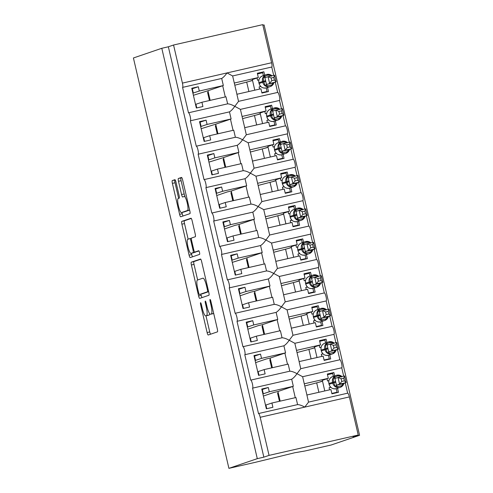 <?xml version="1.0" encoding="UTF-8"?>
<svg xmlns="http://www.w3.org/2000/svg" width="493" height="493" viewBox="0 0 493 493"><rect width="100%" height="100%" fill="white"/><g stroke="black" fill="none" stroke-linecap="round" stroke-linejoin="round"><path stroke-width="0.74" d="M200.552 302.714A1.886 0.376 -102.9 0 0 200.626 304.674L207.115 332.553A2.693 0.536 -102.9 0 0 208.225 335.006L217.438 331.863A2.693 0.536 -102.9 0 0 217.333 329.065L210.85 301.18A1.886 0.376 -102.9 0 0 210.067 299.467A1.886 0.376 -102.9 0 0 210.061 299.467A1.886 0.376 -102.9 0 0 210.129 301.426L210.973 305.038A8.621 1.719 -102.9 0 1 211.287 313.992L210.523 314.251A8.621 1.719 -102.9 0 1 210.486 314.263A8.621 1.719 -102.9 0 1 206.931 306.412L206.092 302.807A1.886 0.376 -102.9 0 0 205.316 301.087A1.886 0.376 -102.9 0 0 205.378 303.053L206.216 306.658A8.621 1.719 -102.9 0 1 206.536 315.612L205.772 315.877A8.621 1.719 -102.9 0 1 205.735 315.884A8.621 1.719 -102.9 0 1 202.179 308.039L201.341 304.428A1.886 0.376 -102.9 0 0 200.565 302.714A1.886 0.376 -102.9 0 0 200.552 302.714M176.001 182.145A2.693 0.536 -102.9 0 0 174.892 179.692A2.693 0.536 -102.9 0 0 174.879 179.692L172.297 180.574A2.693 0.536 -102.9 0 0 172.396 183.371L179.6 214.338A2.693 0.536 -102.9 0 0 180.715 216.791L189.922 213.648A2.693 0.536 -102.9 0 0 189.823 210.844L182.62 179.883A2.693 0.536 -102.9 0 0 181.51 177.431A2.693 0.536 -102.9 0 0 181.498 177.431L178.38 178.497A2.693 0.536 -102.9 0 0 178.478 181.295L181.566 194.55A2.693 0.536 -102.9 0 0 182.675 197.003A2.693 0.536 -102.9 0 0 182.687 196.997L184.234 196.467A7.21 1.436 -102.9 0 1 184.259 196.46A7.21 1.436 -102.9 0 1 187.248 203.098A7.21 1.436 -102.9 0 1 187.5 210.505L181.442 212.575A7.21 1.436 -102.9 0 1 181.412 212.588A7.21 1.436 -102.9 0 1 178.423 205.951A7.21 1.436 -102.9 0 1 178.176 198.537L179.181 198.192A2.693 0.536 -102.9 0 0 179.082 195.394L176.001 182.145M261.894 389.649L268.303 387.51L261.746 389.008L266.349 408.789L272.906 407.292L271.908 403.015L295.948 397.524L297.593 404.611C299.534 404.679 301.932 405.511 304.779 407.107L308.538 402.115L347.651 393.18A4.117 0.82 77.1 0 1 347.67 393.18A4.117 0.82 77.1 0 1 349.364 396.927L358.232 435.023L353.025 436.798L359.582 435.301L331.204 444.994L304.908 450.996L294.709 452.765L255.208 462.348L228.912 468.35L257.291 458.656L263.847 457.159L269.055 455.384L260.193 417.288A4.117 0.82 77.1 0 0 258.492 413.535L252.564 388.145A4.117 0.82 -102.9 0 0 252.422 383.911A4.117 0.82 -102.9 0 0 250.715 380.121A4.117 0.82 -102.9 0 0 250.703 380.121L244.793 354.726A4.117 0.82 -102.9 0 0 244.645 350.492A4.117 0.82 -102.9 0 0 242.938 346.702L237.016 321.307A4.117 0.82 -102.9 0 0 236.868 317.073A4.117 0.82 -102.9 0 0 235.161 313.283A4.117 0.82 -102.9 0 0 235.149 313.289L229.239 287.887A4.117 0.82 -102.9 0 0 229.097 283.654A4.117 0.82 -102.9 0 0 227.39 279.864A4.117 0.82 -102.9 0 0 227.372 279.87L221.462 254.474A4.117 0.82 -102.9 0 0 221.32 250.234A4.117 0.82 -102.9 0 0 219.613 246.445L213.685 221.055A4.117 0.82 -102.9 0 0 213.543 216.821A4.117 0.82 -102.9 0 0 211.836 213.031A4.117 0.82 -102.9 0 0 211.817 213.031L205.908 187.636A4.117 0.82 -102.9 0 0 205.766 183.402A4.117 0.82 -102.9 0 0 204.059 179.612A4.117 0.82 -102.9 0 0 204.04 179.618L198.131 154.217A4.117 0.82 -102.9 0 0 197.989 149.983A4.117 0.82 -102.9 0 0 196.282 146.193L190.353 120.803A4.117 0.82 -102.9 0 0 190.212 116.564A4.117 0.82 -102.9 0 0 188.505 112.774A4.117 0.82 -102.9 0 0 188.486 112.78L182.576 87.384A4.117 0.82 -102.9 0 0 182.422 83.107L173.561 45.011L262.738 24.65L271.6 62.747L227.014 72.927C225.153 75.589 223.384 77.432 221.696 78.455L182.576 87.384M228.912 468.35L133.418 57.977L161.796 48.283L257.291 458.656M191.29 262.184A2.693 0.536 -102.9 0 0 191.389 264.981L198.593 295.948A2.693 0.536 -102.9 0 0 199.708 298.401A2.693 0.536 -102.9 0 0 199.714 298.401L208.915 295.258A2.693 0.536 -102.9 0 0 208.816 292.46L201.612 261.493A2.693 0.536 -102.9 0 0 200.497 259.041L191.29 262.184L193.909 261.586A2.693 0.536 -102.9 0 0 194.014 264.384L197.644 279.987M191.426 253.273L191.722 254.542L189.096 255.146L181.892 224.179A2.693 0.536 -102.9 0 1 181.794 221.382L190.994 218.239A2.693 0.536 -102.9 0 0 190.994 218.239L190.994 218.239A2.693 0.536 -102.9 0 1 192.116 220.685L195.197 233.941A2.693 0.536 -102.9 0 1 195.296 236.739L191.567 238.014A2.693 0.536 -102.9 0 0 191.666 240.812L193.712 249.6A2.693 0.536 -102.9 0 0 194.821 252.052A2.693 0.536 -102.9 0 0 194.834 252.052L198.716 250.721A1.886 0.376 -102.9 0 1 198.728 250.721L198.716 250.721M189.096 255.146A2.693 0.536 -102.9 0 0 190.212 257.599L199.573 254.4A1.886 0.376 -102.9 0 0 199.511 252.459A1.886 0.376 -102.9 0 0 198.728 250.721M281.478 108.811L279.531 100.443A4.117 0.82 -102.9 0 0 279.389 96.209A4.117 0.82 -102.9 0 0 277.682 92.419A4.117 0.82 -102.9 0 0 277.664 92.419L238.544 101.355L234.791 106.346C231.944 104.75 229.547 103.918 227.606 103.85L188.523 112.774L227.649 103.838L225.954 96.764L201.92 102.254L202.913 106.531L196.356 108.029L191.752 88.247L198.309 86.75L199.308 91.026L223.341 85.535L221.696 78.455M195.511 104.393L201.92 102.254M210.178 100.369L207.941 90.761L193.392 95.285M207.941 90.761L223.341 85.535M192.899 93.165L199.308 91.026M267.545 87.501L268.488 91.562L261.931 93.06L260.933 88.777L236.899 94.268L238.532 101.355L277.682 92.419M279.531 100.443L240.411 109.372L234.791 106.346C232.93 109.008 231.162 110.851 229.473 111.868L190.353 120.803M273.701 75.392L271.754 67.023L232.634 75.953L227.014 72.927L182.422 83.107M271.754 67.023A4.117 0.82 -102.9 0 0 271.6 62.747M199.683 122.307L206.086 120.163L199.529 121.66L204.133 141.448L210.69 139.95L209.698 135.674L233.731 130.183L235.383 137.264L196.3 146.193M206.086 120.163L207.085 124.439L231.118 118.955L229.473 111.868M203.289 137.812L209.698 135.674M217.955 133.788L215.718 124.181L201.169 128.704M215.718 124.181L231.118 118.955M200.676 126.584L207.085 124.439M289.255 142.231L287.308 133.862A4.117 0.82 -102.9 0 0 287.166 129.622A4.117 0.82 -102.9 0 0 285.459 125.832L246.321 134.768L242.568 139.759C239.721 138.169 237.324 137.337 235.383 137.27L196.282 146.193A4.117 0.82 -102.9 0 0 196.263 146.199M287.308 133.862L248.189 142.791L242.568 139.759C240.707 142.422 238.939 144.264 237.25 145.287L198.131 154.217M275.322 120.921L276.265 124.975L269.708 126.473L268.71 122.196L244.676 127.687L246.321 134.768L285.459 125.832A4.117 0.82 -102.9 0 0 285.441 125.838L283.056 115.59M297.032 175.644L295.085 167.275A4.117 0.82 -102.9 0 0 294.943 163.041A4.117 0.82 -102.9 0 0 293.236 159.251A4.117 0.82 -102.9 0 0 293.218 159.257L254.098 168.187L250.345 173.179C247.492 171.589 245.101 170.757 243.16 170.683L204.071 179.606L243.203 170.677L241.508 163.602L217.475 169.087L218.467 173.363L211.91 174.861L207.306 155.079L213.863 153.582L214.862 157.859L238.895 152.374L237.25 145.287M211.066 171.231L217.475 169.087M225.732 167.201L223.495 157.6L208.946 162.123M223.495 157.6L238.895 152.374M208.453 160.003L214.862 157.859M283.093 154.34L284.042 158.395L277.485 159.892L276.487 155.615L252.453 161.1L254.086 168.187L293.236 159.251M295.085 167.275L255.966 176.211L250.345 173.179C248.484 175.841 246.71 177.683 245.027 178.706L205.908 187.636M304.81 209.063L302.862 200.694A4.117 0.82 -102.9 0 0 302.72 196.46A4.117 0.82 -102.9 0 0 301.007 192.671L261.863 201.606L258.122 206.598C255.269 205.008 252.878 204.176 250.937 204.102L211.848 213.025L250.98 204.09L249.285 197.021L225.252 202.506L226.244 206.783L219.687 208.28L215.084 188.499L221.64 187.001L222.639 191.278L246.673 185.793L245.027 178.706M218.843 204.65L225.252 202.506M233.509 200.62L231.272 191.019L227.341 191.913L216.723 195.542M231.272 191.019L246.673 185.793M216.23 193.416L222.639 191.278M302.862 200.694L263.743 209.624L258.122 206.598C256.261 209.26 254.487 211.103 252.804 212.126L213.685 221.055M290.87 187.759L291.819 191.814L285.262 193.311L284.264 189.035L260.23 194.519L261.875 201.606L301.007 192.671A4.117 0.82 -102.9 0 0 300.995 192.677L298.61 182.422M223.009 222.559L229.418 220.42L222.861 221.918L227.464 241.699L234.021 240.202L233.029 235.925L257.063 230.434L258.714 237.521L219.625 246.445M229.418 220.42L230.416 224.697L254.45 219.206L252.804 212.126M226.62 238.064L233.029 235.925M241.287 234.039L239.05 224.432L235.118 225.332L224.5 228.962M239.05 224.432L254.45 219.206M224.007 226.835L230.416 224.697M312.587 242.482L310.639 234.113A4.117 0.82 -102.9 0 0 310.491 229.88A4.117 0.82 -102.9 0 0 308.784 226.09L269.64 235.025L265.893 240.017C263.046 238.427 260.655 237.595 258.714 237.521L219.613 246.445A4.117 0.82 -102.9 0 0 219.595 246.451M310.639 234.113L271.52 243.043L265.893 240.017C264.038 242.679 262.264 244.522 260.575 245.539L221.462 254.474M298.647 221.172L299.59 225.233L293.033 226.731L292.041 222.454L268.001 227.939L269.653 235.025L308.784 226.09A4.117 0.82 -102.9 0 0 308.772 226.09L306.387 215.842M320.364 275.901L318.41 267.533A4.117 0.82 -102.9 0 0 318.268 263.293A4.117 0.82 -102.9 0 0 316.561 259.503A4.117 0.82 -102.9 0 0 316.549 259.509L277.43 268.438L273.67 273.436C270.823 271.84 268.432 271.008 266.491 270.94L227.402 279.864L266.534 270.928L264.84 263.854L240.806 269.344L241.798 273.621L235.241 275.119L230.638 255.331L237.195 253.833L238.193 258.116L262.227 252.626L260.575 245.539M234.397 271.483L240.806 269.344M249.064 267.459L246.827 257.851L232.277 262.375M246.827 257.851L262.227 252.626M231.784 260.255L238.193 258.116M306.424 254.591L307.367 258.646L300.81 260.144L299.818 255.867L275.778 261.358L277.417 268.445L316.561 259.503M318.41 267.533L279.297 276.462L273.67 273.436C271.816 276.098 270.041 277.935 268.352 278.958L229.239 287.887M238.563 289.397L244.972 287.253L238.415 288.75L243.018 308.532L249.575 307.04L248.577 302.757L272.617 297.273L274.262 304.354L235.179 313.283M244.972 287.253L245.964 291.529L270.004 286.045L268.352 278.958M242.174 304.902L248.577 302.757M256.841 300.872L254.604 291.271L250.666 292.17L240.054 295.794M254.604 291.271L270.004 286.045M239.561 293.674L245.964 291.529M328.135 309.314L326.187 300.946A4.117 0.82 -102.9 0 0 326.046 296.712A4.117 0.82 -102.9 0 0 324.339 292.922L285.194 301.858L281.448 306.849C278.6 305.259 276.209 304.428 274.262 304.36L235.161 313.283M326.187 300.946L287.074 309.881L281.448 306.849C279.593 309.512 277.818 311.354 276.129 312.377L237.016 321.307M314.201 288.011L315.144 292.066L308.587 293.563L307.595 289.286L283.555 294.777L285.207 301.858L324.339 292.922A4.117 0.82 -102.9 0 0 324.326 292.928L321.935 282.674M246.34 322.81L252.749 320.672L246.192 322.169L250.795 341.951L257.352 340.453L256.354 336.177L280.394 330.692L282.039 337.773L242.957 346.696M252.749 320.672L253.741 324.949L277.781 319.464L276.129 312.377M249.951 338.321L256.354 336.177M264.612 334.291L262.381 324.69L258.443 325.583L247.831 329.213M262.381 324.69L277.781 319.464M247.338 327.093L253.741 324.949M321.978 321.43L322.921 325.485L316.364 326.982L315.372 322.705L291.332 328.19L292.971 335.277L332.116 326.341A4.117 0.82 -102.9 0 0 332.097 326.348L292.984 335.277L289.225 340.269C286.378 338.679 283.98 337.847 282.039 337.773L242.938 346.702A4.117 0.82 -102.9 0 0 242.926 346.708M335.912 342.734L333.964 334.365L294.851 343.294L289.225 340.269C287.37 342.931 285.595 344.773 283.906 345.796L244.793 354.726M333.964 334.365A4.117 0.82 -102.9 0 0 333.823 330.131A4.117 0.82 -102.9 0 0 332.116 326.341M254.117 356.229L260.526 354.091L253.969 355.589L258.572 375.37L265.129 373.873L264.131 369.596L288.171 364.105L289.816 371.192L250.734 380.115M260.526 354.091L261.518 358.368L285.558 352.877L283.906 345.796M257.728 371.734L264.131 369.596M272.389 367.71L270.158 358.103L266.22 359.003L255.608 362.632M270.158 358.103L285.558 352.877M255.115 360.506L261.518 358.368M343.689 376.153L341.741 367.784A4.117 0.82 -102.9 0 0 341.6 363.551A4.117 0.82 -102.9 0 0 339.893 359.761A4.117 0.82 -102.9 0 0 339.874 359.767L300.748 368.696L297.002 373.688C294.155 372.098 291.757 371.266 289.816 371.192L250.715 380.121M341.741 367.784L302.628 376.714L297.002 373.688C295.147 376.35 293.372 378.193 291.683 379.216L252.564 388.145M232.634 75.953L234.286 83.04L258.32 77.549L257.328 73.272L263.884 71.775L264.667 75.146M277.664 92.419L275.279 82.171M240.411 109.372L242.063 116.459L266.097 110.968L265.105 106.691L271.661 105.194L272.444 108.565M248.189 142.791L249.84 149.872L273.874 144.387L272.882 140.111L279.439 138.613L280.221 141.978M293.218 159.257L290.833 149.003M255.966 176.211L257.617 183.291L281.651 177.807L280.653 173.53L287.209 172.032L287.998 175.397M263.743 209.624L265.388 216.71L289.428 211.22L288.43 206.943L294.987 205.445L295.775 208.816M271.52 243.043L273.165 250.13L297.205 244.639L296.207 240.362L302.764 238.865L303.552 242.236M316.549 259.509L314.164 249.261M279.297 276.462L280.942 283.549L304.982 278.058L303.984 273.781L310.541 272.284L311.323 275.655M287.074 309.881L288.719 316.962L312.759 311.477L311.761 307.201L318.318 305.703L319.1 309.068M332.097 326.348L329.712 316.093M294.851 343.294L296.496 350.381L320.536 344.897L319.538 340.614L326.095 339.122L326.877 342.487M339.893 359.761L300.748 368.696L299.109 361.609L323.149 356.125L324.141 360.401L330.698 358.904L329.755 354.849M339.874 359.761L337.489 349.512M258.474 413.541A4.117 0.82 77.1 0 1 258.492 413.535L297.643 404.599L258.511 413.535M268.303 387.51L269.295 391.787L293.335 386.296L291.683 379.216M265.505 405.154L271.908 403.015M280.166 401.129L277.935 391.522L273.997 392.422L263.385 396.045M277.935 391.522L293.335 386.296M262.892 393.925L269.295 391.787M345.266 382.932L347.651 393.18L308.538 402.115L306.886 395.029L330.926 389.538L331.918 393.821L338.475 392.323L337.532 388.262M302.628 376.714L304.273 383.8L328.313 378.31L327.315 374.033L333.872 372.535L334.655 375.906M161.796 48.283L168.353 46.786L173.561 45.011M168.353 46.786L263.847 457.159M234.286 83.04L236.942 94.255M252.496 80.285L248.99 81.481M258.32 77.549L252.336 79.595L254.795 90.182M242.063 116.459L244.719 127.675M260.267 113.704L256.767 114.9M266.097 110.968L260.107 113.014L262.572 123.601M249.84 149.872L252.496 161.094M268.044 147.117L264.544 148.319M273.874 144.387L267.884 146.433L270.349 157.014M257.617 183.291L260.273 194.513M275.821 180.537L272.321 181.732M281.651 177.807L275.661 179.853L278.126 190.434M265.388 216.71L268.05 227.926M283.598 213.956L280.098 215.151M289.428 211.22L283.438 213.266L285.903 223.853M273.165 250.13L275.827 261.345M291.375 247.375L287.869 248.571M297.205 244.639L291.215 246.685L293.68 257.272M280.942 283.549L283.604 294.765M299.152 280.794L295.646 281.99M304.982 278.058L298.992 280.104L301.457 290.685M288.719 316.962L291.375 328.184M306.929 314.207L303.423 315.409M312.759 311.477L306.769 313.523L309.234 324.104M296.496 350.381L299.152 361.597M314.707 347.627L311.2 348.822M320.536 344.897L314.546 346.936L317.011 357.524M304.273 383.8L306.929 395.016M322.484 381.046L318.977 382.241M328.313 378.31L322.323 380.356L324.782 390.943M358.232 435.023L269.055 455.384M262.868 25.211L264.088 24.933L359.582 435.301M327.463 374.68L333.872 372.535M319.686 341.261L326.095 339.122M311.909 307.842L318.318 305.703M304.138 274.422L310.541 272.284M296.361 241.009L302.764 238.865M288.584 207.59L294.987 205.445M280.807 174.171L287.209 172.032M273.03 140.751L279.439 138.613M271.144 109.008L270.484 106.174L265.259 107.363L271.661 105.194M257.475 73.919L263.884 71.775M262.313 389.55L263.311 393.833M266.768 408.691L265.924 405.061M254.536 356.137L255.534 360.414M246.759 322.718L247.757 326.995M238.982 289.299L239.98 293.575M230.786 255.978L237.195 253.833M231.205 255.879L232.203 260.156M223.428 222.466L224.426 226.743M215.231 189.139L221.64 187.001M215.651 189.047L216.649 193.324M207.461 155.726L213.863 153.582M207.88 155.628L208.872 159.905M200.103 122.209L201.095 126.485M191.906 88.888L198.309 86.75M192.325 88.789L193.318 93.072M258.991 375.272L258.147 371.642M251.214 341.859L250.37 338.223M243.437 308.439L242.593 304.803M235.66 275.02L234.816 271.39M227.883 241.601L227.039 237.971M220.106 208.188L219.262 204.552M212.329 174.769L211.485 171.133M204.552 141.349L203.708 137.713M196.775 107.93L195.931 104.3M208.323 315.292A8.621 1.719 -102.9 0 0 208.36 315.286A8.621 1.719 -102.9 0 0 208.391 315.28L205.772 315.877M209.698 313.764A8.621 1.719 -102.9 0 1 209.161 315.015L208.391 315.28M213.075 313.671A8.621 1.719 -102.9 0 0 213.112 313.665A8.621 1.719 -102.9 0 0 213.149 313.653L210.523 314.251M213.703 313.462L213.149 313.653M205.982 315.828L209.735 331.955A2.693 0.536 -102.9 0 0 210.566 334.211M200.78 259.238L193.909 261.586M200.947 294.185L201.218 295.35A2.693 0.536 -102.9 0 0 202.05 297.599M198.636 292.817A1.886 0.376 -102.9 0 0 199.418 294.537A1.886 0.376 -102.9 0 0 199.425 294.531L207.498 291.776A1.886 0.376 -102.9 0 0 207.43 289.816L206.542 286.008A8.621 1.719 -102.9 0 0 202.987 278.163A8.621 1.719 -102.9 0 0 202.956 278.169L197.434 280.055A8.621 1.719 -102.9 0 0 197.755 289.015L198.636 292.817M202.031 293.939A1.886 0.376 -102.9 0 0 202.038 293.933A1.886 0.376 -102.9 0 0 202.044 293.933L208.638 291.683M188.147 239.179L184.518 223.582L181.892 224.179M191.284 218.436L184.419 220.778A2.693 0.536 -102.9 0 0 184.518 223.582M197.446 251.455L194.821 252.052L197.459 251.455A2.693 0.536 -102.9 0 0 197.446 251.455A2.693 0.536 -102.9 0 0 197.459 251.455L198.969 250.937M187.697 239.333A7.21 1.436 -102.9 0 0 187.944 246.746A7.21 1.436 -102.9 0 0 190.933 253.384A7.21 1.436 -102.9 0 0 190.964 253.371L193.096 252.644A2.693 0.536 -102.9 0 0 192.997 249.846L190.951 241.052A2.693 0.536 -102.9 0 0 189.842 238.6A2.693 0.536 -102.9 0 0 189.83 238.606L187.697 239.333M193.527 252.786A7.21 1.436 -102.9 0 0 193.558 252.786A7.21 1.436 -102.9 0 0 193.583 252.773L190.964 253.371M195.863 251.818A2.693 0.536 -102.9 0 1 195.721 252.046L193.583 252.773M191.722 254.542A2.693 0.536 -102.9 0 0 192.553 256.798M184.006 211.99A7.21 1.436 -102.9 0 0 184.037 211.984A7.21 1.436 -102.9 0 0 184.062 211.978L181.442 212.575M189.645 210.073L184.062 211.978M181.788 177.628L181.005 177.899A2.693 0.536 -102.9 0 0 181.104 180.697L184.185 193.946A2.693 0.536 -102.9 0 0 185.072 196.276M181.929 212.465L182.225 213.74A2.693 0.536 -102.9 0 0 183.057 215.989M175.169 179.89L174.923 179.976A2.693 0.536 -102.9 0 0 175.021 182.774L178.651 198.377M344.385 380.842L343.763 378.174L341.144 378.772L341.766 381.44L344.385 380.842L346.141 382.63L339.585 384.127L338.032 377.447L344.589 375.949L346.141 382.63L342.999 383.708L343.424 384.7L342.087 385.594L337.169 386.715L335.228 386.574L333.508 381.976L333.219 377.946L337.292 375.986L341.415 376.079L341.446 377.022M341.144 378.772L338.032 377.447L334.889 378.513L336.442 385.206L343.023 383.696M341.766 381.44L339.585 384.127L336.466 385.193M330.815 387.319L329.09 387.714L330.667 387.178M327.007 378.753L327.537 381.027L328.923 380.553M329.589 389.846L329.09 387.714M336.226 388.694L337.052 392.231L331.826 393.42M333.379 393.482L337.052 392.231M327.469 374.711L332.695 373.515L333.354 376.35M334.889 378.513L333.219 377.946M336.442 385.206L335.228 386.574M344.589 375.949L343.763 378.174M322.527 381.237A37.887 0.776 -13.1 0 1 316.685 382.851L304.822 385.957M278.255 392.915L277.559 393.155L279.457 401.29M333.989 348.021L336.608 347.423L335.986 344.755L333.367 345.353L333.989 348.021L331.807 350.708L330.255 344.028L336.811 342.53L338.364 349.217L328.689 351.774L335.197 350.289L335.647 351.281L334.309 352.175L329.392 353.296L327.451 353.154L325.922 349.364L325.442 344.527L329.515 342.567L333.638 342.66L333.669 343.603M333.367 345.353L330.255 344.028L327.112 345.1L328.689 351.774L327.451 353.154M327.136 345.094L325.442 344.527M336.608 347.423L338.364 349.217L335.246 350.276M323.038 353.9L321.319 354.294L322.89 353.758M319.23 345.34L319.76 347.608L321.146 347.14M321.812 356.427L321.319 354.294M328.449 355.274L329.275 358.812L324.049 360.007M325.602 360.069L329.275 358.812M319.698 341.292L324.918 340.096L325.577 342.931M335.178 350.412L335.222 350.289A3.02 1.467 77.6 0 0 334.309 352.175M336.811 342.53L335.986 344.755M314.75 347.818A37.887 0.776 -13.1 0 1 308.908 349.432L297.045 352.538M270.478 359.502L269.788 359.736L271.68 367.87M328.831 314.01L328.209 311.336L325.59 311.933L326.212 314.608L328.831 314.01L330.587 315.797L324.03 317.295L322.477 310.608L329.034 309.111L330.587 315.797L327.444 316.87L327.87 317.862L326.532 318.755L321.615 319.877L319.674 319.735L318.145 315.945L317.671 311.114L321.738 309.148L325.867 309.24L325.891 310.183M325.59 311.933L322.477 310.608L319.335 311.681L320.888 318.367L327.469 316.863M326.212 314.608L324.03 317.295L320.912 318.361M319.359 311.675L317.671 311.114M315.261 320.481L313.542 320.875L315.113 320.339M311.453 311.921L311.983 314.195L313.369 313.721M314.035 323.007L313.542 320.875M320.672 321.861L321.498 325.392L316.272 326.588M317.825 326.649L321.498 325.392M311.921 307.872L317.141 306.683L317.8 309.518M320.888 318.367L319.674 319.735M329.034 309.111L328.209 311.336M306.973 314.398A37.887 0.776 -13.1 0 1 301.131 316.013L289.268 319.119M262.701 326.083L262.011 326.317L263.903 334.457M321.054 280.591L320.432 277.916L317.812 278.52L318.435 281.189L321.054 280.591L322.81 282.378L316.253 283.876L314.7 277.189L321.257 275.692L322.81 282.378L319.692 283.444L320.093 284.449L318.755 285.336L313.838 286.458L311.896 286.316L310.368 282.526L309.894 277.695L313.961 275.735L318.09 275.821L318.114 276.764M317.812 278.52L314.7 277.189L311.558 278.262L313.117 284.948L319.624 283.574M318.435 281.189L316.253 283.876L313.135 284.942M311.582 278.255L309.894 277.695M307.484 287.068L305.765 287.456L307.336 286.92M303.682 278.502L304.206 280.776L305.592 280.301M306.258 289.594L305.765 287.456M312.895 288.442L313.721 291.979L308.495 293.169M310.048 293.23L313.721 291.979M304.144 274.453L309.364 273.264L310.023 276.098M313.117 284.948L311.896 286.316M321.257 275.692L320.432 277.916M299.196 280.985A37.887 0.776 -13.1 0 1 293.353 282.6L281.491 285.7M254.924 292.663L254.234 292.897L256.126 301.038M313.277 247.172L312.654 244.503L310.035 245.101L310.658 247.769L313.277 247.172L315.033 248.959L308.476 250.456L306.923 243.776L313.48 242.279L315.033 248.959L311.896 250.037L312.315 251.029L310.978 251.917L306.061 253.045L304.119 252.897L302.591 249.107L302.117 244.275L306.184 242.316L310.313 242.408L310.337 243.345M310.035 245.101L306.923 243.776L303.78 244.842L305.34 251.535L311.915 250.025M310.658 247.769L308.476 250.456L305.358 251.522L304.119 252.897M303.805 244.836L302.117 244.275M299.707 253.649L297.988 254.043L299.559 253.507M295.905 245.083L296.429 247.357L297.821 246.882M298.481 256.175L297.988 254.043M305.118 255.023L305.943 258.56L300.718 259.749M302.271 259.811L305.943 258.56M296.367 241.04L301.587 239.844L302.246 242.679M313.48 242.279L312.654 244.503M291.418 247.566A37.887 0.776 -13.1 0 1 285.576 249.181L273.714 252.287M247.153 259.244L246.457 259.484L248.349 267.619M305.5 213.752L304.877 211.084L302.258 211.682L302.881 214.35L305.5 213.752L307.256 215.54L300.699 217.037L299.146 210.357L305.703 208.859L307.256 215.54L304.119 216.618L304.538 217.61L303.201 218.504L298.283 219.625L296.342 219.484L294.814 215.694L294.339 210.856L298.407 208.896L302.536 208.989L302.56 209.932M302.258 211.682L299.146 210.357L296.003 211.429L297.562 218.116L304.138 216.606M302.881 214.35L300.699 217.037L297.581 218.103M291.93 220.229L290.211 220.624L291.782 220.088M288.128 211.67L288.651 213.937L290.044 213.463M290.704 222.756L290.211 220.624M297.341 221.603L298.166 225.141L292.947 226.336M294.5 226.398L298.166 225.141M288.59 207.621L293.81 206.425L294.469 209.26M296.003 211.429L294.339 210.856M297.562 218.116L296.342 219.484M305.703 208.859L304.877 211.084M283.641 214.147A37.887 0.776 -13.1 0 1 277.799 215.761L265.937 218.867M239.376 225.825L238.68 226.065L240.572 234.2M297.723 180.333L297.1 177.665L294.481 178.263L295.104 180.937L297.723 180.333L299.485 182.127L292.928 183.624L291.369 176.938L297.926 175.44L299.485 182.127L296.342 183.199L296.768 184.191L295.43 185.085L290.506 186.206L288.565 186.064L287.037 182.274L286.562 177.443L290.63 175.477L294.759 175.57L294.783 176.512M294.481 178.263L291.369 176.938L288.226 178.01L289.785 184.696L296.367 183.193M295.104 180.937L292.928 183.624L289.804 184.684L288.565 186.064M288.251 178.004L286.562 177.443M284.153 186.81L282.434 187.204L284.005 186.668M280.351 178.25L280.881 180.524L282.267 180.05M282.927 189.337L282.434 187.204M289.57 188.184L290.389 191.722L285.17 192.917M286.723 192.979L290.389 191.722M280.813 174.202L286.032 173.012L286.692 175.841M297.926 175.44L297.1 177.665M275.864 180.728A37.887 0.776 -13.1 0 1 270.022 182.342L258.166 185.448M231.599 192.412L230.903 192.646L232.795 200.787M289.946 146.92L289.323 144.246L286.704 144.843L287.327 147.518L289.946 146.92L291.708 148.707L285.151 150.205L283.592 143.518L290.149 142.021L291.708 148.707L288.565 149.78L288.99 150.772L287.653 151.665L282.729 152.787L280.794 152.645L279.26 148.855L278.785 144.024L282.853 142.058L286.981 142.15L287.006 143.093M286.704 144.843L283.592 143.518L280.449 144.591L282.008 151.277L288.59 149.773M287.327 147.518L285.151 150.205L282.033 151.271M280.474 144.585L278.785 144.024M276.382 153.397L274.656 153.785L276.228 153.249M272.574 144.831L273.104 147.105L274.49 146.631M275.156 155.917L274.656 153.785M281.793 154.771L282.612 158.308L277.393 159.498M278.946 159.559L282.612 158.308M273.036 140.782L278.262 139.593L278.921 142.428M282.008 151.277L280.794 152.645M290.149 142.021L289.323 144.246M268.093 147.308A37.887 0.776 -13.1 0 1 262.245 148.929L250.389 152.029M223.822 158.992L223.126 159.227L225.018 167.367M282.169 113.501L281.552 110.833L278.927 111.43L279.549 114.099L282.169 113.501L283.931 115.288L277.374 116.786L275.815 110.099L282.372 108.608L283.931 115.288L280.788 116.366L281.213 117.359L279.876 118.246L274.952 119.374L273.017 119.226L271.483 115.436L271.008 110.605L275.076 108.645L279.204 108.731L279.229 109.674M278.927 111.43L275.815 110.099L272.672 111.171L274.231 117.864L280.813 116.354M279.549 114.099L277.374 116.786L274.256 117.852M272.697 111.165L271.008 110.605M268.605 119.978L266.879 120.372L268.451 119.83M264.796 111.412L265.326 113.686L266.713 113.211M267.379 122.504L266.879 120.372M274.016 121.352L274.835 124.889L269.616 126.079M271.168 126.14L274.835 124.889M274.231 117.864L273.017 119.226M282.372 108.608L281.552 110.833M260.316 113.895A37.887 0.776 -13.1 0 1 254.468 115.51L242.611 118.616M216.045 125.573L215.349 125.807L217.24 133.948M271.772 80.679L274.391 80.082L273.775 77.413L271.15 78.011L271.772 80.679L269.597 83.366L268.038 76.686L274.595 75.189L276.154 81.869L266.479 84.432L272.986 82.947L273.436 83.939L272.099 84.833L267.175 85.955L265.24 85.813L263.521 81.216L263.231 77.185L267.298 75.226L271.427 75.318L271.452 76.261M271.15 78.011L268.038 76.686L264.895 77.752L266.479 84.432M264.92 77.752L263.231 77.185M274.391 80.082L276.154 81.869L273.036 82.935M260.828 86.558L259.102 86.953L260.674 86.417M257.019 77.999L257.549 80.267L258.936 79.792M259.601 89.085L259.102 86.953M266.238 87.933L267.058 91.47L261.838 92.659M263.391 92.721L267.058 91.47M257.482 73.95L262.707 72.754L263.367 75.589M272.962 83.07L273.011 82.947A3.02 1.467 77.6 0 0 272.099 84.833M266.454 84.445L265.24 85.813M274.595 75.189L273.775 77.413M252.539 80.476A37.887 0.776 -13.1 0 1 246.691 82.091L234.834 85.197M208.268 92.154L207.571 92.394L209.463 100.529M201.36 304.508L200.626 304.674M210.862 301.26L210.129 301.426M206.111 302.881L205.378 303.053M349.364 396.927L260.193 417.288M295.27 397.678L292.669 386.487M287.493 364.259L284.892 353.074M279.722 330.846L277.115 319.655M271.945 297.427L269.338 286.236M264.168 264.008L261.561 252.817M256.391 230.588L253.784 219.403M248.614 197.175L246.007 185.984M240.837 163.756L238.23 152.565M233.06 130.337L230.459 119.146M225.283 96.918L222.682 85.733M209.161 315.015L206.536 315.612M206.949 306.492L206.216 306.658M213.697 313.443L211.287 313.992M211.707 304.865L210.973 305.038M209.735 331.955L207.115 332.553M201.218 295.35L198.593 295.948M194.014 264.384L191.389 264.981M208.601 291.523L207.498 291.776M208.163 289.65L207.43 289.816M207.276 285.841L206.542 286.008M184.419 220.778L181.794 221.382M195.721 252.046L193.096 252.644M193.731 249.68L192.997 249.846M191.685 240.886L190.951 241.052M189.842 238.6L191.426 238.242L189.854 238.6M189.632 210.018L187.5 210.505M184.185 193.946L181.566 194.55M181.104 180.697L178.478 181.295M181.005 177.899L178.38 178.497M182.225 213.74L179.6 214.338M175.021 182.774L172.396 183.371M174.923 179.976L172.297 180.574M343.399 384.719A5.904 5.78 -108.9 0 1 332.726 383.03L332.541 382.229A5.904 5.78 -108.9 0 1 341.353 376.054M335.838 382.235L329.084 384.275A5.904 5.78 71.1 0 0 336.627 388.57L340.275 387.325L343.504 384.558L343.972 383.375M335.647 381.434L328.893 383.474L329.084 384.287M342.006 376.535L340.564 375.592L336.848 375.191L332.627 376.597A5.904 5.78 71.1 0 0 328.893 383.474L329.053 384.287C330.372 387.96 332.892 389.39 336.627 388.57M328.899 383.486L328.868 383.486C328.363 380.232 329.614 377.934 332.627 376.597M340.651 376.849A3.02 1.467 77.6 0 1 339.813 375.82M334.993 378.482A3.02 0.32 76.8 0 0 334.895 376.942M342.087 385.594A3.02 1.467 77.6 0 1 342.974 383.708M337.169 386.715A3.02 0.32 76.8 0 0 336.522 385.181M318.879 392.292L316.685 382.851M335.622 351.306A5.904 5.78 -108.9 0 1 324.949 349.611L324.764 348.81A5.904 5.78 -108.9 0 1 333.576 342.635M328.061 348.816L321.307 350.856A5.904 5.78 71.1 0 0 328.849 355.157L332.498 353.912L335.727 351.139L336.195 349.956M327.87 348.015L321.116 350.055L321.307 350.868M334.229 343.122L332.793 342.173L329.071 341.772L324.85 343.183A5.904 5.78 71.1 0 0 321.116 350.055L321.116 350.055M332.874 343.43A3.02 1.467 77.6 0 1 332.035 342.401M327.223 345.063A3.02 0.32 76.8 0 0 327.118 343.522M329.392 353.296A3.02 0.32 76.8 0 0 328.745 351.762M311.101 358.873L308.908 349.432M327.851 317.886A5.904 5.78 -108.9 0 1 317.172 316.192L316.987 315.391A5.904 5.78 -108.9 0 1 325.799 309.216M320.284 315.397L313.53 317.437A5.904 5.78 71.1 0 0 321.072 321.738L324.721 320.493L327.95 317.72L328.418 316.537M320.099 314.596L313.338 316.635L313.53 317.449C314.817 321.128 317.344 322.558 321.072 321.738M326.452 309.703L325.016 308.754L321.294 308.353L317.073 309.764A5.904 5.78 71.1 0 0 313.338 316.635L313.505 317.449M313.345 316.648L313.314 316.648C312.808 313.394 314.066 311.101 317.073 309.764M325.097 310.011A3.02 1.467 77.6 0 1 324.258 308.982M319.446 311.644A3.02 0.32 76.8 0 0 319.341 310.109M326.532 318.755A3.02 1.467 77.6 0 1 327.42 316.87M321.615 319.877A3.02 0.32 76.8 0 0 320.968 318.342M303.324 325.454L301.131 316.013M320.074 284.467A5.904 5.78 -108.9 0 1 309.394 282.779L309.21 281.971A5.904 5.78 -108.9 0 1 318.022 275.797M312.507 281.984L305.752 284.023A5.904 5.78 71.1 0 0 313.295 288.319L316.944 287.074L320.173 284.307L320.641 283.118M312.322 281.176L305.568 283.216L305.752 284.03M318.675 276.283L317.239 275.334L313.517 274.94L309.296 276.345A5.904 5.78 71.1 0 0 305.568 283.216L305.568 283.216M317.319 276.591A3.02 1.467 77.6 0 1 316.481 275.562M311.668 278.225A3.02 0.32 76.8 0 0 311.564 276.69M318.755 285.336A3.02 1.467 77.6 0 1 319.643 283.457M313.838 286.458A3.02 0.32 76.8 0 0 313.191 284.929M295.547 292.035L293.353 282.6M312.297 251.048A5.904 5.78 -108.9 0 1 301.617 249.359L301.433 248.558A5.904 5.78 -108.9 0 1 310.245 242.383M304.729 248.564L297.975 250.604A5.904 5.78 71.1 0 0 305.524 254.899L309.166 253.655L312.396 250.888L312.87 249.698M304.545 247.763L297.79 249.803L297.975 250.617M310.898 242.864L309.462 241.915L305.74 241.521L301.519 242.926A5.904 5.78 71.1 0 0 297.79 249.803L297.79 249.803M309.549 243.172A3.02 1.467 77.6 0 1 308.704 242.149M303.891 244.811A3.02 0.32 76.8 0 0 303.787 243.271M310.978 251.917A3.02 1.467 77.6 0 1 311.866 250.037M306.061 253.045A3.02 0.32 76.8 0 0 305.413 251.51M287.776 258.615L285.576 249.181M304.52 217.629A5.904 5.78 -108.9 0 1 293.84 215.94L293.655 215.139A5.904 5.78 -108.9 0 1 302.468 208.964M296.952 215.145L290.198 217.185A5.904 5.78 71.1 0 0 297.747 221.486L301.389 220.242L304.619 217.468L305.093 216.285M296.768 214.344L290.013 216.384L290.198 217.197M303.121 209.451L301.685 208.502L297.963 208.101L293.742 209.513A5.904 5.78 71.1 0 0 290.013 216.384L290.013 216.384M301.771 209.759A3.02 1.467 77.6 0 1 300.927 208.73M296.114 211.392A3.02 0.32 76.8 0 0 296.01 209.852M303.201 218.504A3.02 1.467 77.6 0 1 304.089 216.618M298.283 219.625A3.02 0.32 76.8 0 0 297.643 218.091M279.999 225.202L277.799 215.761M296.743 184.216A5.904 5.78 -108.9 0 1 286.069 182.521L285.878 181.72A5.904 5.78 -108.9 0 1 294.691 175.545M289.175 181.726L282.421 183.766A5.904 5.78 71.1 0 0 289.97 188.067L293.612 186.822L296.848 184.049L297.316 182.866M288.99 180.925L282.236 182.965L282.421 183.778M295.344 176.032L293.908 175.083L290.186 174.682L285.965 176.093A5.904 5.78 71.1 0 0 282.236 182.965L282.236 182.965M293.994 176.34A3.02 1.467 77.6 0 1 293.156 175.311M288.337 177.973A3.02 0.32 76.8 0 0 288.232 176.432M295.43 185.085A3.02 1.467 77.6 0 1 296.311 183.199M290.506 186.206A3.02 0.32 76.8 0 0 289.866 184.672M272.222 191.783L270.022 182.342M282.415 141.263A5.904 5.78 -108.9 0 1 286.92 142.126M288.966 150.796A5.904 5.78 -108.9 0 1 278.292 149.102L274.644 150.347A5.904 5.78 71.1 0 0 282.193 154.648L285.835 153.403L289.071 150.636L289.539 149.447M281.398 148.307L278.292 149.102L278.101 148.301L274.459 149.545L274.65 150.359M281.213 147.506L278.101 148.301A5.904 5.78 -108.9 0 1 282.403 141.269L286.131 141.664L287.567 142.613M282.409 141.263L278.188 142.674A5.904 5.78 71.1 0 0 274.459 149.545L274.619 150.359C275.932 154.038 278.459 155.468 282.193 154.648M286.217 142.921A3.02 1.467 77.6 0 1 285.379 141.892M280.56 144.554A3.02 0.32 76.8 0 0 280.455 143.019M287.653 151.665A3.02 1.467 77.6 0 1 288.541 149.786M282.729 152.787A3.02 0.32 76.8 0 0 282.088 151.259M264.445 158.364L262.245 148.929M281.189 117.377A5.904 5.78 -108.9 0 1 270.515 115.689L270.324 114.887A5.904 5.78 -108.9 0 1 279.143 108.713M273.621 114.894L266.867 116.933A5.904 5.78 71.1 0 0 274.416 121.229L278.058 119.984L281.293 117.217L281.762 116.028M273.436 114.093L266.682 116.132L266.873 116.94M279.79 109.193L278.354 108.244L274.632 107.85L270.411 109.255A5.904 5.78 71.1 0 0 266.682 116.132L266.682 116.132M278.44 109.501A3.02 1.467 77.6 0 1 277.602 108.478M272.783 111.141A3.02 0.32 76.8 0 0 272.678 109.6M279.876 118.246A3.02 1.467 77.6 0 1 280.764 116.366M274.952 119.374A3.02 0.32 76.8 0 0 274.311 117.839M256.668 124.945L254.468 115.51M272.019 75.774L270.577 74.831L266.855 74.431A5.904 5.78 -108.9 0 1 271.366 75.293M273.412 83.958A5.904 5.78 -108.9 0 1 262.738 82.269L259.09 83.514A5.904 5.78 71.1 0 0 266.639 87.809L270.281 86.565L273.516 83.798L273.985 82.614M265.844 81.474L262.738 82.269L262.547 81.468L258.905 82.713L259.096 83.527M265.659 80.673L262.547 81.468A5.904 5.78 -108.9 0 1 266.849 74.431M266.855 74.431L262.633 75.836A5.904 5.78 71.1 0 0 258.905 82.713L259.065 83.527C260.384 87.199 262.905 88.629 266.639 87.809M258.905 82.725L258.88 82.725C258.375 79.472 259.626 77.179 262.633 75.836M270.663 76.088A3.02 1.467 77.6 0 1 269.825 75.059M265.006 77.721A3.02 0.32 76.8 0 0 264.901 76.181M267.175 85.955A3.02 0.32 76.8 0 0 266.534 84.42M248.891 91.532L246.691 82.091M208.36 315.286L205.735 315.884M213.112 313.665L210.486 314.263M193.558 252.786L190.933 253.384M184.037 211.984L181.412 212.588M324.85 343.183C321.837 344.521 320.586 346.813 321.091 350.067L321.276 350.868C322.595 354.547 325.115 355.977 328.849 355.157M309.296 276.345C306.289 277.682 305.031 279.981 305.537 283.228L305.728 284.036C307.04 287.709 309.567 289.138 313.295 288.319M301.519 242.926C298.511 244.263 297.261 246.562 297.76 249.815L297.951 250.617C299.263 254.289 301.79 255.719 305.524 254.899M293.742 209.513C290.734 210.85 289.483 213.142 289.989 216.396L290.174 217.197C291.486 220.876 294.013 222.3 297.747 221.486M285.965 176.093C282.957 177.431 281.706 179.723 282.212 182.977L282.397 183.778C283.709 187.457 286.236 188.887 289.97 188.067M274.435 149.558C273.929 146.304 275.18 144.011 278.188 142.674M270.411 109.255C267.403 110.592 266.152 112.891 266.658 116.138L266.842 116.946C268.155 120.619 270.682 122.048 274.416 121.229"/></g></svg>
